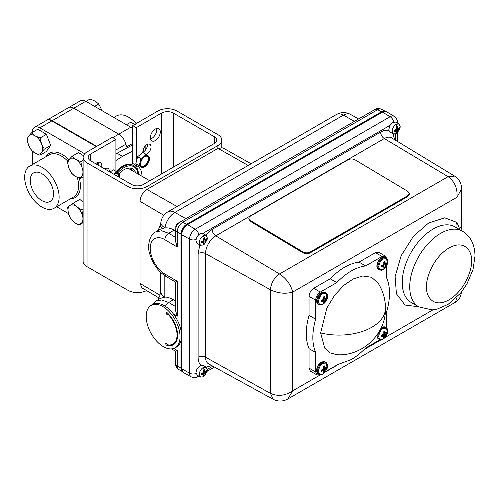 <?xml version="1.0" encoding="UTF-8"?>
<svg xmlns="http://www.w3.org/2000/svg" width="500" height="500" viewBox="0 0 500 500"><rect width="100%" height="100%" fill="white"/><g stroke="black" fill="none" stroke-linecap="round" stroke-linejoin="round"><path stroke-width="0.75" d="M118.825 173.906A17.587 10.15 -60 0 1 132.637 168.912A17.587 10.15 -60 0 1 135.556 172.556M129.144 168.856A16.312 9.419 120 0 0 128.488 168.144M115.906 149.987L125.875 144.231A10.594 6.119 -120 0 0 118.75 134.15L73.806 108.2A10.594 6.119 -120 0 0 68.513 107.681A10.594 6.119 60 0 1 73.806 108.2L118.75 134.15A10.594 6.119 60 0 1 126.237 147.125M96.725 146.344L52.231 120.656A10.594 6.119 60 0 0 46.938 120.131L80.494 100.756A10.594 6.119 -120 0 1 85.794 101.281L130.738 127.231A10.594 6.119 -120 0 1 132.681 128.65M125.875 144.231A5.931 3.425 -120 0 0 127.438 147.594M132.681 145A10.594 6.119 120 0 0 131.512 145.506L115.906 153.837M128.038 168.219L149.769 180.763M115.906 160.519L122.494 156.381L116.95 153.181M122.494 156.381L132.681 151.012M143.244 149.512A10.594 6.119 -60 0 1 144.044 151.463M116.213 171.475A20.975 12.112 -60 0 1 132.981 165.2L133.731 165.631A20.975 12.112 -60 0 1 138.038 173.988M116.888 171.994A20.975 12.112 -60 0 1 133.731 165.631M137.963 173.95A20.125 11.619 120 0 0 117.756 172.806M41.9 167.275A24.362 14.069 60 0 1 57.812 188.75A24.362 14.069 60 0 1 54.081 208.269A24.362 14.069 60 0 1 41.9 207.062A24.362 14.069 60 0 1 25.981 185.594A24.362 14.069 60 0 1 29.712 166.069A24.362 14.069 60 0 1 41.9 167.275M41.9 173.706A16.494 9.519 -120 0 0 33.825 172.794A16.494 9.519 -120 0 0 31.075 185.944A16.494 9.519 -120 0 0 41.9 200.637A16.494 9.519 -120 0 0 50.319 201.35A16.494 9.519 -120 0 0 52.625 188.081A16.494 9.519 -120 0 0 41.9 173.706M48.956 180.531A15.812 9.131 -120 0 0 51.175 184.375M68.463 213.581L56.675 206.775M96.275 146.606L51.788 120.919A10.594 6.119 -120 0 0 46.487 120.394L34.506 127.312A10.594 6.119 60 0 1 39.8 127.837L84.7 153.763M32.306 132.394L32.306 132.162A10.594 6.119 60 0 1 34.506 127.312M32.306 164.575L32.306 151.131M145.694 149.731A24.362 14.069 -120 0 0 145.812 145.444M136.181 123.569A24.362 14.069 -120 0 0 128.637 117.2A24.362 14.069 -120 0 0 116.456 115.994L113.863 117.487M126.412 124.731L130.538 122.35L135.531 124.462M85.962 101.381L90.087 99L95.081 101.112L98.737 103.994L102.094 110.694M94.612 106.375L98.737 103.994M83.112 160.3L80.763 161.656L75.769 159.338L72.119 156.244L69.131 159.506A10.594 6.119 60 0 1 75.769 159.338A10.594 6.119 60 0 1 82.094 167.625A10.594 6.119 60 0 1 81.775 176.081L83.112 174.544M72.119 156.244L78.494 152.569L83.456 155.675M69.131 159.506L67.481 162L68.812 167.969A10.594 6.119 60 0 1 69.131 159.506M68.812 167.969L71.487 173.162L75.138 176.256A10.594 6.119 60 0 1 68.812 167.969M83.112 176.85L80.125 178.575L81.775 176.081A10.594 6.119 -120 0 1 75.138 176.256L80.125 178.575M83.112 170.006L82.094 167.625L80.763 161.656M73.425 203.069L69.875 205.512A10.594 6.119 60 0 1 76.988 206.925L73.425 203.069L79.8 199.394L83.112 202.106M83.112 209.3L81.894 210.006L76.988 206.925A10.594 6.119 60 0 1 82.569 215.912A10.594 6.119 60 0 1 81.037 223.494L83.112 222.05M67.656 207.181L68.338 213.094A10.594 6.119 60 0 1 69.875 205.512L67.656 207.181M68.338 213.094L70.356 218.225L73.919 222.081A10.594 6.119 60 0 1 68.338 213.094M83.112 222.688L78.819 225.162L81.037 223.494A10.594 6.119 -120 0 1 73.919 222.081L78.819 225.162M83.112 217.744L81.894 210.006M29.05 193.006L31.412 196.9M30.05 194.775A10.594 6.119 60 0 1 29.388 193.631M40.069 137.988L35.075 135.831L31.419 132.906L28.55 136.325A10.594 6.119 60 0 1 35.075 135.831A10.594 6.119 60 0 1 41.525 143.95A10.594 6.119 60 0 1 41.456 152.562L44.325 149.144L41.525 143.95L40.069 137.988L46.438 134.312L50.694 145.463L46.306 151.531L39.931 155.206L41.456 152.562A10.594 6.119 -120 0 1 34.938 153.05A10.594 6.119 60 0 1 28.487 144.938A10.594 6.119 60 0 1 28.55 136.325L27.025 138.975L28.487 144.938L31.281 150.125L34.938 153.05L39.931 155.206M31.419 132.906L37.788 129.225L46.438 134.312M50.694 145.463L44.325 149.144M105.675 168.456A5.763 3.325 -60 0 1 105.7 168.962A5.763 3.325 -60 0 1 105.675 169.5M104.769 168.981A5.763 3.325 -60 0 1 108.106 168.4A5.763 3.325 -60 0 1 109.294 171.038A5.763 3.325 -60 0 1 109.269 171.575M147.413 144.356A5.763 3.325 -60 0 1 147.438 144.869A5.763 3.325 -60 0 1 142.912 152.156M142.963 152.513A5.763 3.325 -60 0 1 142.881 151.65A5.763 3.325 -60 0 1 145.4 145.85A5.763 3.325 -60 0 1 149.838 144.306A5.763 3.325 -60 0 1 151.031 146.944A5.763 3.325 -60 0 1 146.163 154.369M156.55 128.525A7.031 4.062 -60 0 1 156.706 129.856A7.031 4.062 -60 0 1 150.506 139M150.356 137.675A7.031 4.062 -60 0 1 153.425 130.594A7.031 4.062 -60 0 1 158.844 128.706A7.031 4.062 -60 0 1 160.3 131.931A7.031 4.062 -60 0 1 157.231 139.006A7.031 4.062 -60 0 1 151.812 140.894A7.031 4.062 -60 0 1 150.356 137.675M98.081 162.288A7.031 4.062 -60 0 1 98.231 163.612A7.031 4.062 -60 0 1 98.081 165.119M95.631 163.7A7.031 4.062 -60 0 1 100.369 162.469A7.031 4.062 -60 0 1 101.825 165.688A7.031 4.062 -60 0 1 101.675 167.194M136.275 163.881L136.275 165.494L132.681 163.419L132.681 125.588L157.944 111A13.425 7.75 180 0 1 176.931 111L217.869 134.637A13.425 7.75 180 0 1 221.8 140.119A13.425 7.75 180 0 1 217.869 145.6L146.969 186.531A13.425 7.75 180 0 1 127.981 186.531L87.044 162.9A13.425 7.75 180 0 1 83.112 157.419A13.425 7.75 180 0 1 87.044 151.938L112.306 137.35L115.906 139.425L115.906 171.294M146.537 290.562A13.425 7.75 180 0 1 127.981 290.325L87.044 266.688A13.425 7.75 180 0 1 83.112 261.206L83.112 157.419M136.275 161.881L136.275 127.662L161.537 113.081A8.344 4.819 180 0 1 173.337 113.081L214.275 136.713A8.344 4.819 180 0 1 216.719 140.119A8.344 4.819 180 0 1 214.275 143.525L143.375 184.456A8.344 4.819 180 0 1 131.575 184.456L90.644 160.819A8.344 4.819 180 0 1 88.2 157.419A8.344 4.819 180 0 1 90.644 154.012L115.906 139.425M132.681 125.588L136.275 127.662M134.675 164.569A22.456 12.969 -60 0 1 138.375 174.188M136.275 165.494A22.456 12.969 -60 0 1 137.319 165.994A22.456 12.969 -60 0 1 141.969 176.262M114.175 174.412A5.781 3.337 -60 0 1 114.262 174.35A5.781 3.337 -60 0 1 117.537 173.825A5.781 3.337 -60 0 1 118.706 177.025M117.3 173.706A5.781 3.337 -60 0 1 118.256 176.769M119.213 177.319A6.612 3.819 120 0 0 118.456 173.506L116.475 171.625L114.206 173.713A6.612 3.819 120 0 0 113.669 174.119M119.244 177.331L119.6 174.906L118.456 173.506A6.612 3.819 120 0 0 114.206 173.713L113.619 174.088M110.044 172.025L113.3 169.794L116.475 171.625M141.637 166.337A5.781 3.337 -60 0 1 141.944 159.613A5.781 3.337 -60 0 1 147.619 156.456A5.781 3.337 -60 0 1 147.819 156.588A5.781 3.337 -60 0 1 147.513 163.312A5.781 3.337 -60 0 1 141.838 166.469A5.781 3.337 -60 0 1 141.637 166.337M147.387 156.337A5.781 3.337 -60 0 1 147.169 162.875A5.781 3.337 -60 0 1 141.619 166.325M140.781 158.55L137.6 156.713L142.9 152.475L146.081 154.312L143.844 156.669A6.612 3.819 120 0 0 140.312 162.244A6.612 3.819 120 0 0 141.194 167.037A6.612 3.819 120 0 0 147.787 163.775A6.612 3.819 120 0 0 148.262 155.887A6.612 3.819 120 0 0 143.844 156.669L140.781 158.55L140.312 162.244L139.012 165.456L141.194 167.037M137.6 156.713L135.831 163.625L139.012 165.456M145.806 154.675L146.919 155.431M148.856 156.55L146.081 154.312M387.375 333.65L385.169 337.463L383.162 339.125C380.994 340.637 379.487 339.719 378.656 336.362C379.588 332.013 381.138 329.387 383.3 328.475L386.631 328.3L387.375 333.65C388.237 330.825 387.825 328.806 386.144 327.606L385.344 327.144A6.825 3.938 -60 0 0 382.006 327.444A6.825 3.938 -60 0 0 381 328.125M384.7 333.612L384.237 334.487M203.238 376.819L200.438 377.069L199.256 374.375C199.531 371.388 200.9 369.062 203.363 367.406L206.156 367.156L207.344 369.85L207.125 371.406L204.6 375.781L203.238 376.819A9.244 5.419 -119.2 0 0 204.094 375.688L203.544 375.931L203.756 374.288L201.525 374.694L201.481 374.081L201.544 373.413L203.781 372.362L203.625 369.881L204.725 369.263L205.125 370.863L203.706 370.2M396.1 133.65L393.306 133.9L392.119 131.213C392.394 128.219 393.762 125.894 396.225 124.244L399.025 123.994L400.206 126.681L399.994 128.244L397.469 132.613L396.1 133.65A9.244 5.419 -119.2 0 0 396.962 132.525L396.413 132.762L396.619 131.125L394.394 131.525L394.344 130.919L394.412 130.244L396.644 129.194L396.494 126.713L397.587 126.1L397.994 127.694L396.569 127.031M203.238 245L200.438 245.25L199.256 242.562C199.531 239.569 200.9 237.244 203.363 235.594L206.156 235.344L207.344 238.031L207.125 239.594L204.6 243.962L203.238 245A9.244 5.419 -119.2 0 0 204.094 243.869L203.544 244.112L203.756 242.475L201.525 242.875L201.481 242.269L201.544 241.594L203.781 240.544L203.625 238.062L204.725 237.45L205.125 239.044L203.706 238.381M336.769 354.706L329.819 352.825L324.663 348.088L320.65 332.931L326.9 307.944L334.606 295.262L343.894 285.269L353.281 278.913L362.719 275.994L371.519 277.256L378.106 283.119M324.45 298.819L323.988 299.7M327.119 298.863L324.919 302.675L322.906 304.337C320.737 305.85 319.237 304.931 318.4 301.575C319.337 297.225 320.887 294.6 323.044 293.688L326.375 293.512L327.119 298.863C327.981 296.031 327.569 294.019 325.887 292.819L325.087 292.356A6.825 3.938 -60 0 0 321.75 292.65A6.825 3.938 -60 0 0 316.856 300.963A6.825 3.938 -60 0 0 318.269 304.175C314.981 302.831 317.006 294.688 321.312 292.606L325.087 292.356M384.981 263.363L384.675 264.088M384.306 264.8L383.769 265.644M387.375 264.075L385.169 267.887L383.162 269.55C380.994 271.062 379.487 270.144 378.656 266.788C379.588 262.438 381.138 259.812 383.3 258.9L386.631 258.725L387.375 264.075C388.237 261.244 387.825 259.231 386.144 258.031L385.344 257.569A6.825 3.938 -60 0 0 382.006 257.863A6.825 3.938 -60 0 0 377.106 266.175A6.825 3.938 -60 0 0 378.519 269.387C375.231 268.044 377.262 259.9 381.569 257.819L385.344 257.569M324.725 367.738L324.425 368.45M324.05 369.162L323.512 370.006M327.119 368.438L324.919 372.25L322.906 373.913C320.737 375.425 319.237 374.506 318.4 371.15C319.337 366.8 320.887 364.175 323.044 363.263L326.375 363.088L327.119 368.438C327.981 365.613 327.569 363.594 325.887 362.394L325.087 361.931A6.825 3.938 -60 0 0 321.75 362.231A6.825 3.938 -60 0 0 316.856 370.538A6.825 3.938 -60 0 0 318.269 373.75C314.981 372.406 317.006 364.263 321.312 362.181L325.087 361.931M206.156 235.344L202.838 233.425L200.087 233.7C197.625 235.356 196.256 237.681 195.981 240.675L196.969 243.231L200.438 245.25M200.438 377.069L197.169 375.175L195.981 372.488L196.969 368.938L200.8 365.194C199.037 363.369 198.137 360.712 198.113 357.231A5.294 3.056 180 0 1 205.538 357.194A14.463 8.35 120 0 0 208.625 363.862L273.25 399.356L270.431 393.375L205.538 357.194L205.538 253.575A5.294 3.056 -0 0 0 198.113 253.612L199.819 244.894M203.825 369.731L204.95 370.025M203.825 370.737L205.438 371.431L206.744 370.5L206.725 371.781L205.794 371.381M370.45 112.044L370.1 112.3M370.419 112.056L370.012 112.35M370.206 112.238L370.775 111.875M371.519 111.481L370.594 112.013M179.037 222.75L178.194 223.038M175.8 226.625L177.681 223.337L176.55 224.412L175.812 226.912M175.9 227.931L175.812 227.525A3.475 2.006 -60 0 1 175.8 227.213A3.475 2.006 -60 0 1 176.756 224.462L175.969 227.65M167.037 312.587A20.825 11.812 60.9 0 1 177.587 335.256A20.825 11.812 60.9 0 1 173.263 344.806A20.825 11.812 60.9 0 1 166.556 345.188L167.381 344.731A1.163 0.663 60.9 0 1 167.381 344.744A20.05 11.369 60.9 0 0 172.881 344.125A20.05 11.369 60.9 0 0 177.044 334.938A20.05 11.369 60.9 0 0 167.831 314.031A1.163 0.663 60.9 0 1 167.594 314.55A1.163 0.663 60.9 0 1 166.45 313.85A1.163 0.663 60.9 0 1 166.456 312.512A1.163 0.663 60.9 0 1 167.037 312.587M166.556 345.188A1.163 0.663 60.9 0 1 165.763 343.762A1.163 0.663 60.9 0 1 166.006 343.225A1.163 0.663 60.9 0 1 166.887 343.556A1.163 0.663 60.9 0 1 167.381 344.731M174.981 347.894L176.506 347.044A24.362 13.819 -119.1 0 0 181.569 335.875A24.362 13.819 -119.1 0 0 171.188 311.325A24.362 13.819 -119.1 0 0 152.781 304.481L151.256 305.331A24.362 13.819 60.9 0 1 169.662 312.175A24.362 13.819 60.9 0 1 180.044 336.725A24.362 13.819 60.9 0 1 174.981 347.894A24.362 13.819 60.9 0 1 156.575 341.05A24.362 13.819 60.9 0 1 146.194 316.5A24.362 13.819 60.9 0 1 151.256 305.331M172.881 344.125L174.406 343.275A20.05 11.369 -119.1 0 0 176.05 341.975M399.025 123.994L395.75 122.106L392.956 122.35L390.081 125.319L388.85 129.325L388.975 130.481L390.1 132.05L393.306 133.9M320.387 374.6L317.019 374.963L315.65 371.938L315.65 352.475C311.9 343.531 311.9 332.425 315.65 319.156L315.65 300.181C315.925 296.744 317.488 294.044 320.325 292.087L336.763 282.594C346.375 272.712 355.994 267.162 365.613 265.938L382.044 256.45L385.35 256.125L386.675 258.425M379.988 339.7L365.613 348.006C360.981 352.831 356.175 356.694 351.188 359.588L337.844 364.519L325.35 371.731M321.613 369.95L322.912 370.856L321.444 371.294L321.463 369.994L323.55 368.963L323.512 366.512L324.631 365.887L324.95 367.394L323.562 366.744M322.912 370.856L323.738 371.325L323.438 372.512L324.55 371.887L325.206 369.981L326.6 368.406L325.387 367.975M323.075 370.85L321.744 369.913M323.537 370.85L322.306 369.938M323.013 370.85L321.7 369.925M323.669 371.119L324.55 371.887M322.688 369.588L324.913 370.712M323.781 368.025L325.725 369.306M323.594 368.9L325.275 369.869M323.663 367.269L325.294 367.987L326.619 367.106L326.6 368.406M324.862 367.788L323.681 367.369M325.231 367.944L324.95 367.394M323.575 366.794L324.969 367.444M383.819 262.381L385.206 263.031L384.881 261.525L383.769 262.15L383.869 264.488L381.719 265.631L381.7 266.925L383.169 266.494L381.869 265.587M383.169 266.494L383.994 266.962L383.688 268.15L384.244 267.906L386.856 264.044L386.875 262.744L385.994 263.556L385.206 263.031M383.325 266.488L382 265.544M383.787 266.488L382.562 265.575M383.925 266.756L384.806 267.525M382.944 265.225L385.163 266.35M384.031 263.663L385.981 264.944M383.85 264.538L385.525 265.506M383.831 262.431L385.225 263.081M383.919 262.906L385.487 263.581M323.562 297.169L324.95 297.819L324.631 296.312L323.512 296.938L323.612 299.275L321.463 300.419L321.394 301.1L321.444 301.712L323.525 301.275L322.106 300.219M322.962 301.275L321.662 300.356M322.306 300.363L323.587 301.312L323.438 302.931L323.994 302.694L326.6 298.831L325.387 298.4M323.669 301.544L324.55 302.312M322.688 300.012L324.913 301.137M323.512 299.425L325.206 300.406M322.762 299.988L324.931 301.081M324.719 298.156L323.681 297.787M323.769 298.375L325.763 299.688M324.95 297.819L325.744 298.344L326.619 297.531L326.6 298.831M323.669 297.706L325.244 298.387M323.606 297.369L325.056 298.031M317.019 374.963L310.425 371.156L309.056 368.131L309.056 348.669L315.65 352.475M309.056 348.669C305.319 339.719 305.319 328.619 309.056 315.356L315.65 319.156M309.056 315.356L309.056 296.375C309.35 292.944 310.912 290.25 313.731 288.281L330.169 278.788L336.763 282.594M330.169 278.788C339.787 268.919 349.4 263.369 359.019 262.131L365.613 265.938M359.019 262.131L375.456 252.644L378.762 252.319L385.35 256.125M386.719 265.637L386.719 278.125C390.469 287.069 390.469 298.175 386.719 311.444L386.719 328.044M418.619 306.769L405.044 305.044L396.406 293.794L395.112 276.581L401.181 255.613L413.506 236.163L428.625 222.994L444.738 217.825L457.006 222.456L459.931 229.731M456.544 227.775A5.294 4.281 133.5 0 1 457.006 222.456L457.006 197.231C457.6 188.25 454.631 181.394 448.081 176.663L454.675 176.112L391.625 137.894A14.463 8.35 120 0 0 384.3 138.556L215.769 235.856A5.294 3.056 60 0 1 212.087 229.412L380.625 132.106A5.294 3.056 -120 0 0 384.3 138.556L448.081 176.663L279.55 273.969C286.356 278.544 290.744 284.587 292.706 292.087L457.006 197.231L461.656 188.769M320.788 374.6L292.706 390.812C285.338 395.8 277.913 396.65 270.431 393.375L270.431 289.756C271.038 283.087 274.075 277.825 279.55 273.969L215.769 235.856A14.463 8.35 120 0 0 205.538 253.575L270.431 289.756C277.913 293.363 285.338 294.144 292.706 292.087L292.706 390.812L287.838 399M201.788 241.537L203.113 242.469M202.3 241.388L203.756 242.475M203.912 242.938L204.644 243.5L204.094 243.869M202.188 242.731L201.488 242.019M202.887 241.2L205.081 242.306L204.644 243.5M205.081 242.306L205.413 241.544L203.744 240.581M205.413 241.544L205.912 240.9L203.944 239.6M205.912 240.9L206.725 239.963L205.794 239.562M203.825 238.925L205.438 239.619L206.744 238.688L206.725 239.963M205.438 239.619L205.125 239.044M394.65 130.188L395.975 131.119M395.163 130.037L396.619 131.125M396.775 131.588L397.512 132.15L396.962 132.525M395.75 129.85L397.95 130.956L397.512 132.15M397.95 130.956L398.275 130.194L396.606 129.231M398.275 130.194L398.781 129.55L396.812 128.25M396.688 126.562L397.812 126.862M396.694 127.575L398.3 128.269L399.613 127.338L399.594 128.613L398.663 128.219M398.3 128.269L397.994 127.694M398.781 129.55L399.594 128.613M168.263 313.794L167.831 314.031M173.994 344.331A20.825 11.812 60.9 0 1 170.912 344.837M175.7 301.062L173.431 299.731C169.45 297.694 166.575 296.837 164.825 297.162L160.413 298.363L155.625 301.131L151.294 305.312M175.7 306.613L168.669 302.481L161.612 299.981L155.625 301.131M175.975 225.969L176.55 224.412M178.231 223.019L176.756 224.462M175.812 227.525L175.8 227.175C175.938 225.413 176.581 224.125 177.725 223.312L178.137 223.075M175.7 231L174.181 230.106C171.119 228.388 168.05 227.644 164.963 227.887L160.413 229.169L155.625 231.931L161.612 230.787L168.669 233.287L174.181 230.106M173.794 348.431L177.219 350.444C175.219 351.6 175.231 351.606 177.25 350.462M180.963 330.25L180.963 234.062A7.944 4.588 -60 0 1 186.581 224.331L182.806 222.188A5.294 3.056 -120 0 0 180.188 221.944L375.094 109.419C376.431 108.238 378.612 108.181 381.631 109.256L384.844 111.062M180.963 234.062L177.219 231.863L177.219 247L175.7 241.825L175.7 229.719C175.869 226.363 177.362 223.769 180.188 221.944M162.25 228.375A14.112 4.725 -164.6 0 1 160.319 224.919L158.106 230.506M185.869 218.663L174.9 212.438A14.25 8.225 120 0 0 164.963 227.887A14.112 6.688 -172.4 0 1 160.906 222.288L160.319 224.919M251.106 163.769L222.85 147.856L218.025 148.356L146.894 189.425C142.725 192.3 140.438 196.269 140.031 201.319L140.031 283.456L142.012 287.881L158.938 297.9M164.825 275.706L164.825 297.162A14.112 8.144 180 0 1 160.775 291.456L159.756 295.856L158.106 299.7M177.219 247L164.894 239.756C160.431 236.469 150.463 235.756 150.194 248.244C150.463 261.05 160.431 272.05 164.894 274.006L177.219 281.25C175.231 282.4 175.238 282.406 177.25 281.269M177.219 281.25L177.219 316.194L175.7 311.019L175.7 282.137L165.987 276.431C158.531 271.806 153.181 264.506 149.931 254.544C146.788 246.525 149.731 234.069 155.625 231.931M171.562 348.9L175.7 351.331L175.7 363.781A5.294 3.056 0 0 0 177.219 365.925L180.963 368.125L180.963 340.794M180.963 368.125A7.944 4.588 120 0 0 182.475 371.681L178.831 369.525A7.9 4.562 120 0 1 177.219 365.925L177.219 350.444M182.306 371.413A7.944 4.588 -60 0 1 181.069 368.069L181.069 340.387M181.069 330.781L181.069 234C181.4 229.95 183.244 226.725 186.581 224.331L381.587 111.744L382.325 112.169M385.6 111.375L381.594 111.744M181.7 234.719L189.544 239.088A8.037 4.638 -60 0 1 195.225 229.244L390.125 116.719A8.037 4.638 -60 0 1 394.194 116.35L386.581 111.737L382.419 112.119L187.519 224.644C183.988 227.081 182.044 230.438 181.7 234.719L181.7 368.781L183.456 372.575L191.256 376.863A8.037 4.638 -60 0 1 189.544 373.15L181.7 368.781M201.875 373.325L203.225 374.288M202.188 374.55L201.488 373.837M203.912 374.75L204.644 375.312L204.094 375.688M202 373.294L203.3 374.288M203.744 372.394L205.413 373.363L205.081 374.125L202.887 373.013M205.413 373.363L205.912 372.713L203.944 371.419M205.438 371.431L205.125 370.863M205.912 372.713L206.725 371.781M205.081 374.125L204.644 375.312M206.156 367.156L202.987 365.325L200.8 365.194M250.294 220.431C248.344 219.006 248.344 217.6 250.294 216.206L347.969 159.819C350.369 158.681 352.762 158.706 355.163 159.887L407.887 191.394L409.375 193.544L409.363 194.4L407.869 196.475L310.194 252.862L310.206 252.006C307.812 253.144 305.413 253.119 303.019 251.938L303.006 252.794L250.281 221.287L250.294 220.431L303.019 251.938M310.194 252.862C307.8 253.988 305.4 253.962 303.006 252.794M310.206 252.006L407.881 195.613L407.869 196.475M409.375 193.544L407.881 195.613M250.281 221.287L248.85 218.706M461.869 230.85L461.656 224.131A15.888 9.175 180 0 1 459.669 228.575A5.294 4.35 159.5 0 0 459.319 229.375M457.144 296.969L455.425 302.238C460.4 297.669 460.188 298 461.65 291.45M461.581 291.913L458.919 295.081M273.263 399.363L273.25 399.356C278.081 401.669 282.844 401.6 287.531 399.162L455.431 302.225M383.819 331.956L385.206 332.606L384.881 331.1L383.769 331.725L383.869 334.062L381.719 335.206L381.7 336.506L383.169 336.069L381.869 335.163M383.169 336.069L383.994 336.538L383.688 337.725L384.806 337.1L385.525 335.081L386.856 333.619L385.644 333.188M383.775 336.062L382.625 335.206M383.925 336.331L384.806 337.1M382.944 334.8L385.163 335.925M383.762 334.212L385.462 335.194M383.013 334.775L385.181 335.869M384.969 332.944L383.938 332.581M384.025 333.162L386.019 334.475M386.856 333.619L386.875 332.319L385.994 333.131L385.206 332.606M383.919 332.494L385.494 333.175M383.856 332.156L385.312 332.819M383.219 336.062L381.919 335.15M130.65 168.2A17.587 10.15 -60 0 1 131.956 170.481M85.794 101.281L52.231 120.656M112.756 137.613L130.738 127.231M132.681 146.181L131.512 145.506M67.881 161.269A24.362 14.069 -120 0 0 61.375 156.031A24.362 14.069 -120 0 0 49.188 154.825L29.712 166.069M46.1 156.606A25.638 14.8 60 0 1 62.269 154.475A25.638 14.8 60 0 1 68.919 159.775M54.081 208.269L73.556 197.025A24.362 14.069 -120 0 0 77.263 177.406M96.581 164.25L98.225 163.3M39.8 127.837L51.788 120.919M79.362 178.294A25.638 14.8 60 0 1 70.469 198.806M126.894 146.75L132.681 143.406M87.044 266.688L87.044 162.9M127.981 290.325L127.981 186.531M214.275 143.525L214.275 136.713M173.337 167.156L173.337 113.081M161.537 173.969L161.537 113.081M217.869 148.45L217.869 145.6M146.969 189.381L146.969 186.531M90.644 160.819L90.644 154.012M385.169 337.463L383.1 339.169L379.325 339.425A6.825 3.938 -60 0 1 377.912 336.213A6.825 3.938 -60 0 1 382.806 327.906A6.825 3.938 -60 0 1 386.144 327.606M386.3 332.887A6.825 3.938 -60 0 1 386.138 333.363M385.731 334.288A6.825 3.938 -60 0 1 385.3 335.1M384.244 336.606A6.825 3.938 -60 0 1 383.906 336.994M471.512 260.912C472.419 267.981 465.675 289.881 449.044 299.837C432.406 309.088 425.669 294.975 426.569 286.863C425.669 279.794 432.406 257.894 449.044 247.938C465.675 238.694 472.419 252.8 471.512 260.912M418.781 306.863A43.688 25.225 -60 0 1 409.731 286.863A43.688 25.225 -60 0 1 441.087 233.094A43.688 25.225 -60 0 1 462.463 231.194L454.975 226.869A43.688 25.225 120 0 0 433.6 228.769A43.688 25.225 120 0 0 404.681 267.231A43.688 25.225 120 0 0 411.287 302.538L418.781 306.863L432.088 309.9L437.031 309.169L448.125 304.344L460.569 293.175L466.869 284.081L473.019 269.594L475 256.05C474.831 244.537 470.65 236.256 462.463 231.194M204.175 369.506A9.244 5.419 -119.2 0 0 203.363 367.406M397.044 126.337A9.244 5.419 -119.2 0 0 396.225 124.244M204.175 237.688A9.244 5.419 -119.2 0 0 203.363 235.594M320.65 332.931A46.525 26.862 -0 0 0 385.469 308.231C386.188 333.944 362.256 356.706 336.6 354.7M325.481 299.5A6.825 3.938 -60 0 1 325.044 300.312M323.988 301.819A6.825 3.938 -60 0 1 323.65 302.206M324.919 302.675L322.844 304.381L319.069 304.637A6.825 3.938 -60 0 1 317.656 301.425A6.825 3.938 -60 0 1 322.55 293.113A6.825 3.938 -60 0 1 325.887 292.819M386.3 263.312A6.825 3.938 -60 0 1 385.706 264.762M385.363 265.413A6.825 3.938 -60 0 1 384.869 266.2M384.244 267.031A6.825 3.938 -60 0 1 383.906 267.419M385.169 267.887L383.1 269.594L379.325 269.85A6.825 3.938 -60 0 1 377.912 266.637A6.825 3.938 -60 0 1 382.806 258.325A6.825 3.938 -60 0 1 386.144 258.031M325.881 368.15A6.825 3.938 -60 0 1 325.456 369.125M325.106 369.775A6.825 3.938 -60 0 1 324.619 370.562M323.988 371.394A6.825 3.938 -60 0 1 323.65 371.781M324.919 372.25L322.844 373.956L319.069 374.212A6.825 3.938 -60 0 1 317.656 371A6.825 3.938 -60 0 1 322.55 362.694A6.825 3.938 -60 0 1 325.887 362.394M379.325 339.425L378.519 338.963A6.825 3.938 -60 0 1 377.106 335.75A6.825 3.938 -60 0 1 377.2 334.706M309.056 368.131L315.65 371.938M309.056 296.375L315.65 300.181M313.731 288.281L320.325 292.087M375.456 252.644L382.044 256.45M165.45 306.375A5.294 3.088 -59.6 0 1 168.669 302.481L173.431 299.731M175.7 237.419L168.669 233.287A5.294 3.088 -59.6 0 0 164.894 239.756M381.481 111.806L377.706 109.663A5.294 3.056 -120 0 0 375.094 109.419M175.7 229.719A5.294 3.056 180 0 0 177.219 231.863A7.9 4.562 120 0 1 182.806 222.188L377.706 109.663A7.9 4.562 -60 0 1 381.631 109.256M164.894 274.006A5.294 3.088 120.4 0 0 165.987 276.431M354.406 121.363L343.438 115.138L174.9 212.438A14.112 8.144 -120 0 0 167.931 211.794C163.962 214.206 161.619 217.706 160.906 222.288M350.513 114.406A14.25 8.225 120 0 0 343.438 115.138A14.112 8.144 -120 0 0 336.469 114.488C341.131 111.988 345.812 111.956 350.513 114.406L358.581 118.95M140.031 201.319L163.856 215.319M140.031 283.456L159.994 295.181M218.025 148.356L248.175 165.463M177.05 206.525L146.894 189.425M177.219 316.194L173.363 313.925M181.069 234L181.706 234.369M181.7 368.431L181.069 368.069M187.425 224.694L186.688 224.269M393.688 122.019A5.294 3.056 -120 0 0 390.125 116.719L382.419 112.119M198.806 234.662A5.294 3.056 -120 0 0 195.225 229.244L187.519 224.644M196.081 373.525A5.294 3.056 180 0 1 189.544 373.15L189.544 239.088A5.294 3.056 -0 0 0 196.119 239.444M395.744 133.837L395.744 140.387M397.125 122.894A5.294 3.056 -0 0 0 397.294 122.125C397.631 120.337 396.594 118.413 394.194 116.35M202.838 233.425L390.081 125.319M196.969 368.938L196.969 243.231M198.5 375.95A5.294 3.056 60 0 1 197.806 376.656L198.769 376.1M212.85 366.181L207.325 369.369M211.663 365.531L206.213 367.194M393.106 133.787L394.588 139.688M380.625 132.106C383.706 130.356 386.488 129.819 388.975 130.481M205.588 235.012L212.087 229.412M198.113 357.231L198.113 253.612M432.969 309.837L385.238 337.394M381.037 339.812L363.969 349.669M338.4 364.431L324.981 372.181M221.8 147.481L221.8 140.119M381.25 327.587L385.344 327.144M378.013 282.969C382.925 290.669 385.412 299.094 385.469 308.231M319.069 374.212L318.269 373.75M379.325 269.85L378.519 269.387M319.069 304.637L318.269 304.175M370.569 111.975L371.062 111.688M175.7 363.781C175.344 365.538 176.388 367.45 178.831 369.525M336.469 114.488L167.931 211.794M160.775 272.481L160.775 291.456M397.294 141.331L397.294 132.781M397.294 122.994L397.294 122.125M191.256 376.863C196.075 378.5 196.031 377.156 197.806 376.656M207.162 371.256L214.438 367.056M323.663 299.088L324.294 298.719M454.669 176.112C459.087 179.144 461.413 183.294 461.644 188.575L461.656 224.131M378.519 338.963L377.331 337.688L376.856 335.194"/></g></svg>
